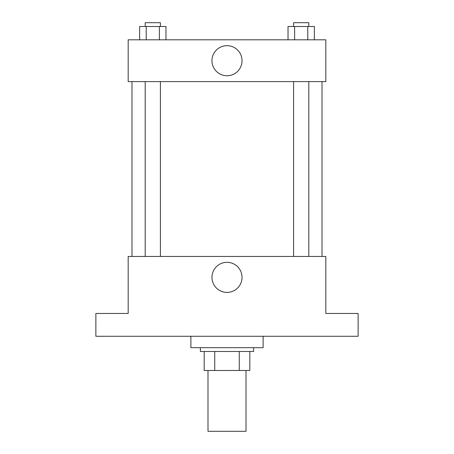 <?xml version="1.0" encoding="UTF-8"?>
<svg xmlns="http://www.w3.org/2000/svg" width="454" height="454" viewBox="0 0 454 454"><rect width="100%" height="100%" fill="white"/><g stroke="black" fill="none" stroke-linecap="round" stroke-linejoin="round"><path stroke-width="0.68" d="M207.994 370.487L207.994 431.3L246.006 431.3L246.006 370.487M239.258 351.481L239.258 370.487L204.192 370.487L204.192 351.481M239.258 370.487L249.808 370.487L249.808 351.481L249.808 370.487M253.604 347.679L253.604 351.481L200.396 351.481L200.396 347.679M214.742 351.481L214.742 370.487M190.89 336.278L190.89 347.679L263.11 347.679L263.11 336.278M358.132 336.278L95.868 336.278L95.868 313.47L128.176 313.47L128.176 256.459L325.824 256.459L325.824 313.47L358.132 313.47L358.132 336.278M242.033 277.36A15.033 15.033 0 0 1 219.481 290.384A15.033 15.033 0 0 1 219.481 264.341A15.033 15.033 0 0 1 242.033 277.36M322.022 81.612L322.022 256.459M293.59 256.459L293.59 81.612M160.41 81.612L160.41 256.459M325.824 81.612L128.176 81.612L128.176 39.804L325.824 39.804L325.824 81.612M242.033 60.711A15.033 15.033 0 0 1 219.481 73.73A15.033 15.033 0 0 1 219.481 47.687A15.033 15.033 0 0 1 242.033 60.711M314.361 39.804L314.361 26.502L288.029 26.502L288.029 39.804M307.778 26.502L307.778 39.804M294.612 26.502L294.612 39.804M293.59 26.502L293.59 22.7L308.794 22.7L308.794 26.502M165.971 39.804L165.971 26.502L139.639 26.502L139.639 39.804M159.388 26.502L159.388 39.804M146.222 26.502L146.222 39.804M145.206 26.502L145.206 22.7L160.41 22.7L160.41 26.502M131.978 81.612L131.978 256.459M308.794 256.459L308.794 81.612M145.206 81.612L145.206 256.459"/></g></svg>
